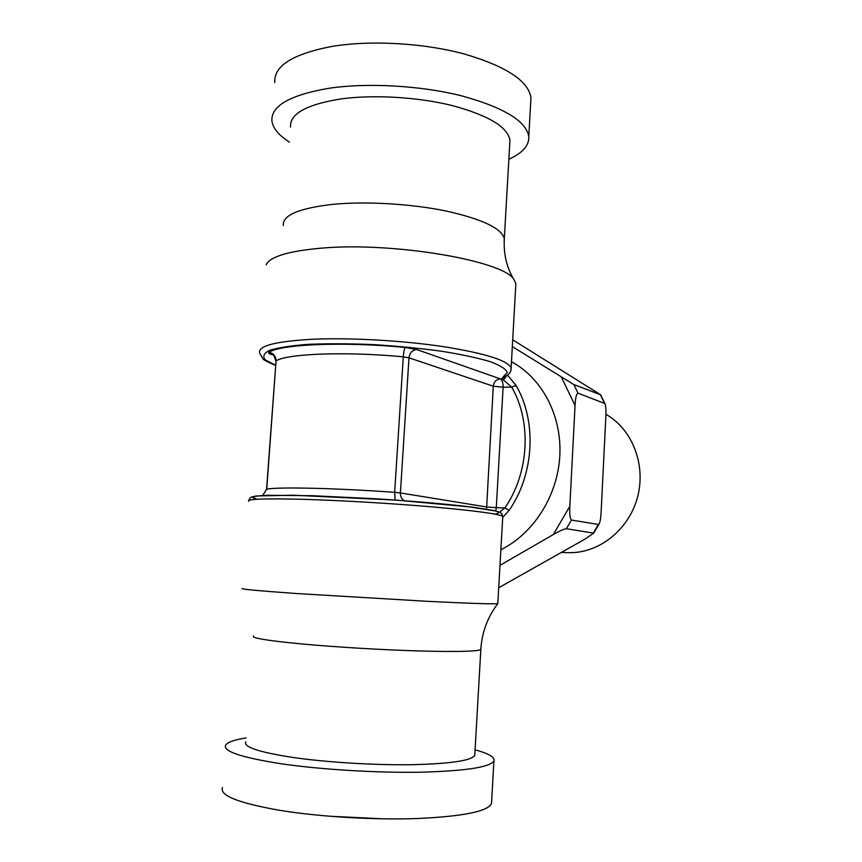 <?xml version="1.0" encoding="UTF-8"?>
<svg xmlns="http://www.w3.org/2000/svg" width="862" height="862" viewBox="0 0 862 862"><rect width="100%" height="100%" fill="white"/><g stroke="black" fill="none" stroke-linecap="round" stroke-linejoin="round"><path stroke-width="1.29" d="M329.823 816.249L382.75 818.814M222.536 787.577C219.325 795.335 237.837 802.813 278.049 810.032L280.667 810.463C319.63 816.81 374.302 820.064 416.723 818.544C462.808 816.476 487.741 811.487 491.523 803.556L491.642 801.326M475.081 749.811C488.819 753.56 495.09 757.278 493.904 760.974C490.025 767.234 465.555 770.984 420.516 772.201C376.931 772.966 320.955 769.583 281.303 763.786C241.144 757.504 222.601 751.255 225.682 745.037C227.708 742.139 234.496 739.768 246.069 737.926M245.778 741.826C243.321 747.085 259.397 752.343 294.017 757.612C327.851 762.428 375.132 765.273 412.101 764.691C450.395 763.754 471.277 760.661 474.757 755.435L474.854 753.894M248.655 501.318C246.403 499.012 264.505 498.333 302.95 499.313C340.759 500.402 393.557 503.516 434.459 507.082C476.74 510.907 499.507 514.021 502.783 516.413L497.805 603.637C493.894 604.187 470.652 603.432 428.058 601.364L296.345 593.519C258.191 590.782 240.121 589.102 242.136 588.455M500.908 549.697C533.6 533.686 557.746 495.65 559.826 455.599C561.916 415.538 541.907 377.901 511.468 361.771M273.265 354.993L271.649 354.53C268.901 353.7 268.007 352.967 268.987 352.31C280.495 344.207 343.518 341.46 405.162 347.429L416.54 349.487L500.229 378.838C502.212 379.98 503.171 382.771 503.117 387.21L511.672 387.049L516.112 385.529L507.513 375.078M502.729 517.362L509.151 510.358C534.246 474.122 536.994 421.335 516.112 385.529M499.583 512.147L504.895 507.933L509.151 510.358M507.039 375.423L503.419 380.023L511.672 387.049C531.832 421.744 529.16 472.829 504.895 507.933L496.286 507.675L495.747 510.907M503.419 380.023L502.115 378.806L502.945 377.114L505.175 376.554M404.364 500.714C401.649 499.12 400.334 496.534 400.41 492.945L486.383 506.931L496.286 507.675L503.117 387.21L493.301 386.208C493.948 381.823 496.253 379.366 500.229 378.838L502.115 378.806L505.768 376.22M283.372 225.628C282.133 215.435 298.489 208.345 332.452 204.391C365.563 201.105 411.012 203.755 446.107 211.018C482.418 219.163 501.813 228.419 504.313 238.752C503.494 254.096 506.705 267.694 513.924 279.557C504.173 260.841 392.576 241.532 320.545 248.224C288.037 251.198 269.903 256.736 266.153 264.828M513.924 279.557L515.864 283.576L515.702 286.367M509.744 143.835L509.948 140.14C507.643 126.951 488.517 115.454 452.572 105.66C417.833 96.964 372.74 94.357 339.768 99.108C305.935 104.755 289.535 114.075 290.548 127.102M274.827 82.547C273.588 66.062 292.552 54.026 331.741 46.462C370.294 39.986 423.457 42.992 464.198 53.95C506.242 66.363 528.492 80.963 530.96 97.762L528.783 136.595C526.251 121.079 503.871 107.502 461.644 95.854C420.742 85.543 367.417 82.515 328.799 88.301C289.557 95.1 270.603 106.112 271.95 121.337C273.146 128.535 278.976 135.463 289.46 142.111M528.783 136.595C529.236 145.527 522.598 153.07 508.86 159.222M530.96 97.762L530.701 102.384M567.455 552.639L568.446 552.671C598.584 553.619 628.646 530.141 637.406 497.579C646.349 465.081 632.374 429.19 605.932 414.31M498.775 587.712L585.266 538.944L593.67 533.136L566.366 528.708C563.834 529.052 559.46 531.003 553.275 534.58L569.847 506.285C569.448 514.032 569.987 518.622 571.463 520.055L598.4 524.462L599.133 523.913C600.167 521.833 600.836 517.9 601.126 512.093L605.857 416.26C606.158 410.226 605.846 406.002 604.941 403.578L577.993 393.147C576.409 393.783 575.428 397.899 575.051 405.474L569.847 506.285M512.319 346.61L573.833 384.571L600.62 394.764L512.707 339.79M500.035 565.3L553.275 534.58M253.493 636.027C251.284 638.02 267.425 640.671 301.915 643.979C335.598 647.082 382.502 649.883 419.083 650.961C456.968 651.952 477.548 651.478 480.824 649.528L480.856 648.924M248.73 500.477C249.7 498.322 250.594 497.202 251.424 497.105L256.251 495.973L293.479 495.23L396.757 500.154L472.85 507.179L495.014 510.724L499.637 512.168L501.792 513.752L502.74 517.028M256.941 499.249L252.588 497.449C253.342 496.437 258.277 495.715 267.392 495.294L312.303 495.704L376.285 498.796C410.258 500.994 441.99 503.667 465.588 506.317L495.855 511.015C499.572 512.287 499.346 513.299 495.176 514.043M486.545 509.108L493.301 386.208L408.976 357.816L400.41 492.945L394.656 492.342L395.098 500.046M262.738 495.456L266.735 489.163C277.564 486.804 336.643 488.118 394.656 492.342L403.297 356.825C345.921 351.351 287.154 353.635 276.055 360.876L266.552 489.217M262.641 495.456L266.735 489.163L276.055 360.876C275.937 356.168 273.577 353.312 268.987 352.31M271.649 354.53L272.704 354.605M502.945 377.114L507.233 372.524C506.102 369.076 500.423 365.445 490.198 361.641C477.386 357.849 460.933 354.347 440.827 351.125C419.18 348.216 396.455 346.028 372.675 344.563C349.229 343.604 327.894 343.529 308.661 344.326C291.485 345.619 278.523 347.591 269.784 350.252C263.783 353.183 262.317 356.415 265.399 359.939L275.571 365.24M416.54 349.487C412.23 350.134 409.709 352.903 408.976 357.816L403.297 356.825C403.685 351.836 404.31 348.701 405.162 347.429M510.983 370.067L511.123 367.988C508.16 360.596 485.866 353.528 444.232 346.761C403.933 340.662 351.75 337.624 314.167 339.175C275.937 341.19 257.749 345.813 259.613 353.043L262.856 358.721C263.179 359.734 267.414 361.975 275.549 365.423M509.948 140.14L504.151 241.619M600.383 394.742L604.424 402.974M598.4 524.462L593.498 532.748M573.833 384.571L577.993 393.147M571.463 520.055L566.366 528.708M561.55 377.427L575.051 405.474M493.904 760.974L491.523 803.556M497.805 603.637C487.536 617.181 481.88 632.482 480.824 649.528L474.757 755.435M275.872 361.038C274.127 355.704 273.038 353.528 272.575 354.519L273.211 354.724M505.035 376.619L504.432 376.931C509.216 374.55 511.435 371.576 511.123 367.988L515.864 283.576M568.446 552.671L561.561 552.445M600.62 394.764L604.941 403.578M599.133 523.913L593.67 533.136"/></g></svg>
